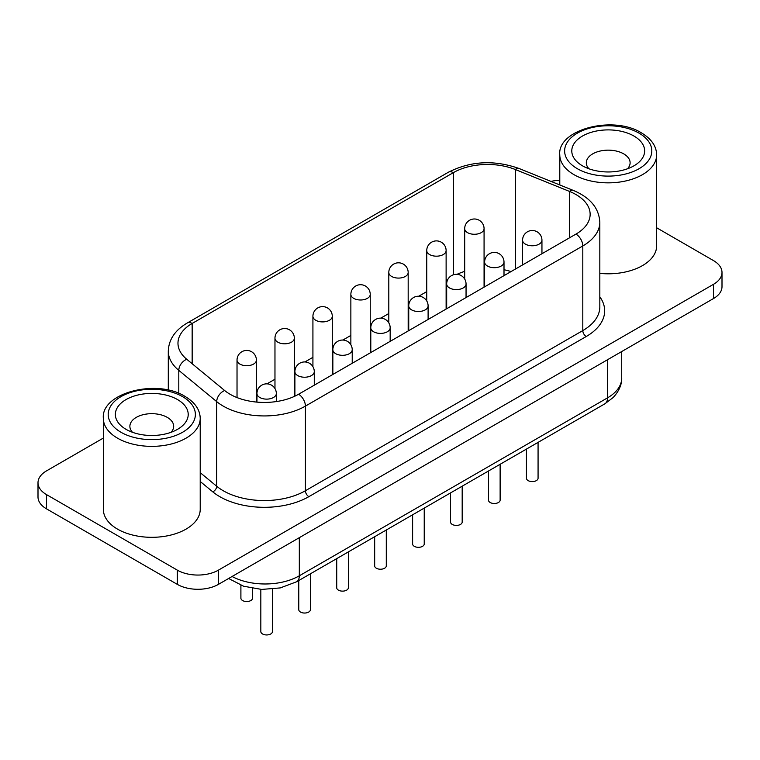 <?xml version="1.0" encoding="UTF-8"?>
<svg xmlns="http://www.w3.org/2000/svg" width="760" height="760" viewBox="0 0 760 760"><rect width="100%" height="100%" fill="white"/><g stroke="black" fill="none" stroke-linecap="round" stroke-linejoin="round"><path stroke-width="1.14" d="M582.454 165.803L582.454 165.803A36.423 21.033 180 0 1 582.454 136.059A36.423 21.033 180 0 1 633.973 136.059A36.423 21.033 180 0 1 633.973 165.803A36.423 21.033 180 0 1 582.454 165.803M627.513 168.767A21.898 12.645 0 0 0 630.116 162.802A21.898 12.645 0 0 0 623.703 153.862A21.898 12.645 0 0 0 599.839 151.116A21.898 12.645 0 0 0 586.321 162.802A21.898 12.645 0 0 0 588.914 168.767M126.027 429.324L126.027 429.324A36.423 21.033 180 0 1 126.027 399.579A36.423 21.033 180 0 1 177.545 399.579A36.423 21.033 180 0 1 177.545 429.324A36.423 21.033 180 0 1 126.027 429.324M171.085 432.288A21.898 12.645 0 0 0 173.679 426.312A21.898 12.645 0 0 0 167.266 417.373A21.898 12.645 0 0 0 143.402 414.637A21.898 12.645 0 0 0 129.884 426.312A21.898 12.645 0 0 0 132.487 432.288M117.534 529.131A48.431 27.958 0 0 0 170.316 535.192A48.431 27.958 0 0 0 200.212 509.361L200.212 418.409A48.431 27.958 180 0 1 170.316 444.239A48.431 27.958 180 0 1 117.534 438.178A48.431 27.958 180 0 1 103.35 418.409L103.35 509.361A48.431 27.958 0 0 0 117.534 529.131M599.83 273.381A48.431 27.958 0 0 0 656.649 245.841L656.649 154.888A48.431 27.958 180 0 1 626.753 180.718A48.431 27.958 180 0 1 573.971 174.657A48.431 27.958 180 0 1 559.788 154.888L559.788 184.956M252.529 588.43L252.529 598.177A5.814 3.353 180 0 1 248.938 601.274A5.814 3.353 180 0 1 242.601 600.552A5.814 3.353 180 0 1 240.901 598.177L240.901 585.267M272.46 589.142L272.46 631.588A5.814 3.353 180 0 1 268.869 634.695A5.814 3.353 180 0 1 262.533 633.963A5.814 3.353 180 0 1 260.832 631.588L260.832 589.389M310.403 573.819L310.403 609.681A5.814 3.353 180 0 1 306.812 612.788A5.814 3.353 180 0 1 300.485 612.056A5.814 3.353 180 0 1 298.775 609.681L298.775 580.526M348.346 551.912L348.346 587.774A5.814 3.353 180 0 1 344.755 590.881A5.814 3.353 180 0 1 338.428 590.149A5.814 3.353 180 0 1 336.727 587.774L336.727 558.619M386.289 530.005L386.289 565.867A5.814 3.353 180 0 1 382.707 568.974A5.814 3.353 180 0 1 376.371 568.242A5.814 3.353 180 0 1 374.67 565.867L374.67 536.712M538.07 442.377L538.07 478.24A5.814 3.353 180 0 1 534.48 481.337A5.814 3.353 180 0 1 528.153 480.615A5.814 3.353 180 0 1 526.442 478.24L526.442 449.084M500.127 464.284L500.127 500.147A5.814 3.353 180 0 1 496.536 503.243A5.814 3.353 180 0 1 490.2 502.522A5.814 3.353 180 0 1 488.5 500.147L488.5 470.991M462.184 486.191L462.184 522.053A5.814 3.353 180 0 1 458.594 525.16A5.814 3.353 180 0 1 452.257 524.428A5.814 3.353 180 0 1 450.556 522.053L450.556 492.898M424.232 508.098L424.232 543.961A5.814 3.353 180 0 1 420.651 547.067A5.814 3.353 180 0 1 414.314 546.336A5.814 3.353 180 0 1 412.613 543.961L412.613 514.805M575.957 234.099A48.431 27.958 0 0 0 590.14 214.32A48.431 27.958 0 0 0 575.957 194.55A48.431 27.958 0 0 0 569.487 191.416L515.346 169.527A48.431 27.958 0 0 0 453.321 172.662L192.156 323.447A48.431 27.958 0 0 0 177.973 343.216A48.431 27.958 0 0 0 186.732 359.252L224.646 390.516A48.431 27.958 0 0 0 230.071 394.25A48.431 27.958 0 0 0 298.566 394.25L575.957 234.099A9.69 5.595 60 0 1 582.806 245.955L305.416 406.106A58.121 33.554 180 0 1 223.221 406.106A58.121 33.554 180 0 1 216.714 401.631L178.799 370.367A58.121 33.554 180 0 1 168.292 351.12L168.292 390.146M103.35 438.064L46.512 470.887A29.06 16.777 0 0 0 38 482.742L38 496.983A29.06 16.777 0 0 0 46.512 508.848L177.327 584.373A29.06 16.777 0 0 0 218.424 584.373L713.488 298.556A29.06 16.777 0 0 0 722 286.691L722 272.451A29.06 16.777 0 0 0 713.488 260.594L656.649 227.772M38 482.742A29.06 16.777 0 0 0 46.512 494.608L177.327 570.142A29.06 16.777 0 0 0 218.424 570.142L713.488 284.316A29.06 16.777 0 0 0 722 272.451M559.788 180.206A29.06 16.777 0 0 0 551.028 181.421M511.033 271.577A48.431 27.958 0 0 0 504.003 269.733M484.623 268.128A48.431 27.958 0 0 0 484.072 268.156M464.692 271.396A48.431 27.958 0 0 0 457.035 274.331M447.82 279.442L446.12 280.421M426.749 291.612L418.76 296.229M409.877 301.349L408.177 302.328M388.806 313.519L380.808 318.136M371.934 323.256L370.234 324.235M350.863 335.426L342.865 340.043M333.982 345.163L332.291 346.142M312.92 357.333L304.922 361.95M296.039 367.07L294.348 368.049M274.968 379.24L266.978 383.857M258.096 388.977L256.405 389.956M120.963 432.25A43.586 25.165 0 0 0 182.609 432.25A43.586 25.165 0 0 0 182.609 396.663A43.586 25.165 0 0 0 120.963 396.663A43.586 25.165 0 0 0 120.963 432.25M577.391 168.73A43.586 25.165 0 0 0 639.036 168.73A43.586 25.165 0 0 0 639.036 133.143A43.586 25.165 0 0 0 577.391 133.143A43.586 25.165 0 0 0 577.391 168.73M237.025 360.116A9.69 9.69 0 0 1 251.56 351.728A9.69 9.69 0 0 1 256.405 360.116A9.69 5.595 180 0 1 253.565 364.078A9.69 5.595 180 0 1 239.865 364.078A9.69 5.595 180 0 1 237.025 360.116L237.025 397.575M274.968 338.209A9.69 9.69 0 0 1 289.503 329.821A9.69 9.69 0 0 1 294.348 338.209A9.69 5.595 180 0 1 291.507 342.171A9.69 5.595 180 0 1 277.808 342.171A9.69 5.595 180 0 1 274.968 338.209L274.968 388.588M312.92 316.302A9.69 9.69 0 0 1 327.446 307.914A9.69 9.69 0 0 1 332.291 316.302A9.69 5.595 180 0 1 329.45 320.264A9.69 5.595 180 0 1 315.751 320.264A9.69 5.595 180 0 1 312.92 316.302L312.92 366.681M464.692 228.674A9.69 9.69 0 0 1 479.227 220.286A9.69 9.69 0 0 1 484.072 228.674A9.69 5.595 180 0 1 481.232 232.636A9.69 5.595 180 0 1 467.533 232.636A9.69 5.595 180 0 1 464.692 228.674L464.692 279.053M426.749 250.581A9.69 9.69 0 0 1 441.284 242.193A9.69 9.69 0 0 1 446.12 250.581A9.69 5.595 180 0 1 443.289 254.543A9.69 5.595 180 0 1 429.59 254.543A9.69 5.595 180 0 1 426.749 250.581L426.749 300.96M388.806 272.488A9.69 9.69 0 0 1 403.332 264.1A9.69 9.69 0 0 1 408.177 272.488A9.69 5.595 180 0 1 405.346 276.45A9.69 5.595 180 0 1 391.647 276.45A9.69 5.595 180 0 1 388.806 272.488L388.806 322.867M256.956 393.537A9.69 9.69 0 0 1 271.491 385.149A9.69 9.69 0 0 1 276.336 393.537A9.69 5.595 180 0 1 273.495 397.49A9.69 5.595 180 0 1 259.797 397.49A9.69 5.595 180 0 1 256.956 393.537L256.956 402.116M294.899 371.63A9.69 9.69 0 0 1 309.434 363.242A9.69 9.69 0 0 1 314.279 371.63A9.69 5.595 180 0 1 311.438 375.582A9.69 5.595 180 0 1 297.74 375.582A9.69 5.595 180 0 1 294.899 371.63L294.899 396.15M332.851 349.724A9.69 9.69 0 0 1 347.377 341.335A9.69 9.69 0 0 1 352.222 349.724A9.69 5.595 180 0 1 349.381 353.675A9.69 5.595 180 0 1 335.683 353.675A9.69 5.595 180 0 1 332.851 349.724L332.851 374.452M370.794 327.816A9.69 9.69 0 0 1 385.32 319.428A9.69 9.69 0 0 1 390.165 327.816A9.69 5.595 180 0 1 387.324 331.769A9.69 5.595 180 0 1 373.625 331.769A9.69 5.595 180 0 1 370.794 327.816L370.794 352.545M522.576 240.189A9.69 9.69 0 0 1 537.101 231.8A9.69 9.69 0 0 1 541.947 240.189A9.69 5.595 180 0 1 539.106 244.141A9.69 5.595 180 0 1 525.407 244.141A9.69 5.595 180 0 1 522.576 240.189L522.576 264.917M484.623 262.095A9.69 9.69 0 0 1 499.158 253.707A9.69 9.69 0 0 1 504.003 262.095A9.69 5.595 180 0 1 501.163 266.048A9.69 5.595 180 0 1 487.464 266.048A9.69 5.595 180 0 1 484.623 262.095L484.623 286.824M446.68 284.002A9.69 9.69 0 0 1 461.215 275.614A9.69 9.69 0 0 1 466.051 284.002A9.69 5.595 180 0 1 463.22 287.954A9.69 5.595 180 0 1 449.521 287.954A9.69 5.595 180 0 1 446.68 284.002L446.68 308.731M350.863 294.395A9.69 9.69 0 0 1 365.389 286.007A9.69 9.69 0 0 1 370.234 294.395A9.69 5.595 180 0 1 367.394 298.357A9.69 5.595 180 0 1 353.695 298.357A9.69 5.595 180 0 1 350.863 294.395L350.863 344.774M408.737 305.909A9.69 9.69 0 0 1 423.263 297.521A9.69 9.69 0 0 1 428.108 305.909A9.69 5.595 180 0 1 425.277 309.861A9.69 5.595 180 0 1 411.578 309.861A9.69 5.595 180 0 1 408.737 305.909L408.737 330.638M599.83 296.827A62.956 36.347 180 0 1 586.226 336.519A4.845 2.793 60 0 1 582.806 330.581A58.121 33.554 0 0 0 599.83 306.859L599.83 222.233A58.121 33.554 180 0 1 582.806 245.955L582.806 330.581L305.416 490.732A58.121 33.554 0 0 1 216.714 486.257A4.845 3.24 -50.5 0 1 212.743 491.815L200.212 481.479M224.646 390.516A9.69 6.479 129.5 0 0 216.714 401.631L216.714 486.257L200.212 472.653M586.226 336.519L308.835 496.669A62.956 36.347 180 0 1 212.743 491.815M453.321 274.806L453.321 172.662A9.69 5.595 -120 0 0 448.476 172.188C470.649 160.987 494.152 159.743 518.975 168.464L573.116 190.342C590.092 197.41 598.994 208.041 599.83 222.233M515.346 269.087L515.346 169.527A9.69 4.541 -68 0 1 518.975 168.464M569.487 237.832L569.487 191.416A9.69 4.541 -68 0 1 573.116 190.342M298.566 394.25A9.69 5.595 60 0 1 305.416 406.106L305.416 490.732A4.845 2.793 60 0 0 308.835 496.669M186.732 359.252A9.69 6.479 129.5 0 0 178.799 370.367L178.799 393.385M192.156 363.726L192.156 323.447A9.69 5.595 -120 0 0 187.321 322.962C175.075 330.135 168.739 339.52 168.292 351.12M713.488 284.316L713.488 298.556M46.512 494.608L46.512 508.848M177.327 570.142L177.327 584.373M218.424 570.142L218.424 584.373M232.075 576.489A48.431 27.958 0 0 0 299.316 575.795L299.316 537.672M228.627 578.483L243.561 586.207L261.649 589.428L280.26 587.917L296.609 581.78A13.072 7.553 60 0 0 299.316 575.795L607.534 397.851L607.534 359.727M296.609 581.78L604.827 403.835A13.072 7.553 60 0 0 607.534 397.851A48.431 27.958 0 0 0 621.718 378.072L621.718 351.538M200.212 418.409C200.051 409.735 194.987 402.41 185.031 396.416C156.55 378.347 100.643 393.148 103.35 418.409M656.649 154.888C656.488 146.224 651.424 138.89 641.459 132.895C612.987 114.826 557.07 129.627 559.788 154.888M256.405 360.116L256.405 402.059M294.348 338.209L294.348 396.416M332.291 316.302L332.291 374.775M484.072 228.674L484.072 287.147M446.12 250.581L446.12 309.054M408.177 272.488L408.177 330.961M276.336 393.537L276.336 401.565M314.279 371.63L314.279 385.177M352.222 349.724L352.222 363.27M390.165 327.816L390.165 341.363M541.947 240.189L541.947 253.735M504.003 262.095L504.003 275.642M466.051 284.002L466.051 297.549M370.234 294.395L370.234 352.868M428.108 305.909L428.108 319.456M187.321 322.962L448.476 172.188M621.718 378.072C621.861 381.016 621.328 388.797 613.12 397.556L604.827 403.835"/></g></svg>
